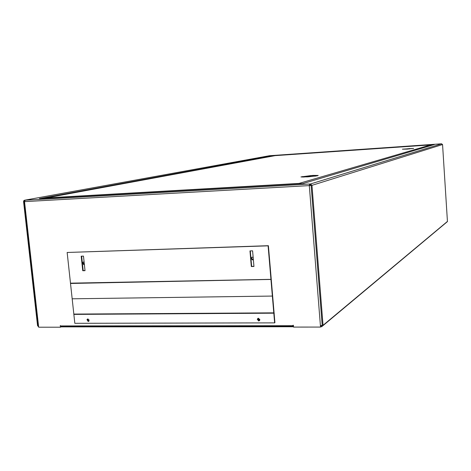 <?xml version="1.0" encoding="UTF-8"?>
<svg xmlns="http://www.w3.org/2000/svg" width="471" height="471" viewBox="0 0 471 471"><rect width="100%" height="100%" fill="white"/><g stroke="black" fill="none" stroke-linecap="round" stroke-linejoin="round"><path stroke-width="0.71" d="M84.132 262.247L83.402 261.994L82.484 262.671L83.679 264.59L84.35 264.296M83.355 262L82.914 262.53L84.162 264.449M253.186 257.608L252.15 257.154L250.984 258.149L252.391 259.939L253.345 259.427M251.832 257.201L251.296 258.008L253.021 259.739M257.949 318.337L257.572 319.026L258.973 320.786L259.468 320.68L258.973 320.786L257.572 319.026L257.949 318.337M258.126 318.278L257.873 318.832L259.598 320.545M87.736 318.938L87.388 319.415L88.754 321.287L87.388 319.415L87.736 318.938M87.977 318.926L88.925 321.11M24.551 201.011L24.027 201.635L24.527 201.629L38.675 327.204L60.453 327.198L60.276 325.555L60.647 325.932L293.027 325.697L293.521 326.78M320.769 326.727L321.775 326.727L323.035 325.32L311.967 185.344L310.46 183.973L309.624 184.02L309.3 185.603L311.125 185.391L310.53 184.844L309.694 184.891L309.3 185.603L24.527 201.629L25.163 200.199L24.504 200.234L23.685 200.811L23.562 201.582L37.55 325.649L38.64 326.886M269.471 155.718L441.239 143.826L442.557 144.532L447.444 221.582L323.029 325.608M273.039 155.771L273.363 155.966M433.803 144.703L434.274 144.597M303.153 183.555L304.001 183.337L303.03 183.525M272.809 155.742L39.493 198.609M274.628 322.876L273.81 313.186L73.859 314.392L74.824 323.306L274.628 322.876L274.917 322.676L270.395 269.271M322.205 325.32L311.125 185.391L322.211 325.32L320.415 325.667L320.527 327.074L293.545 327.086L293.392 325.278L292.991 325.278L293.027 325.697M60.453 327.198L60.889 327.009L60.83 326.444M320.527 327.074L320.686 325.661M293.445 325.908L293.28 325.278M309.694 184.891L309.624 184.02L25.163 200.199M322.205 325.467L321.705 325.879L322.211 325.32M321.705 325.879L320.704 325.885M62.319 326.444L61.295 326.886M293.368 326.744L61.513 326.88L60.647 325.932M87.736 319.833L89.078 319.827M257.849 319.214L259.774 319.208M309.565 185.521L311.084 185.191M38.534 325.956L38.01 325.755M24.521 201.494L24.221 201.547L24.521 201.488M310.913 175.595L300.928 176.925L307.904 176.855L317.507 175.765L316.583 175.824L318.225 175.442L313.133 175.395L310.913 175.595L310.972 176.348L315.823 176.06M303.377 177.061L310.966 176.289M407.527 149.077L413.656 148.4L402.405 149.183L407.533 149.101M45.728 198.256L46.146 197.926L45.469 198.267M299.927 183.708L299.026 183.419L430.7 144.903L431.483 145.392M408.245 149.048L408.216 148.606M409.57 148.936L409.54 148.518M409.693 148.924L409.664 148.483M301.999 177.055L301.97 176.702M302.653 177.067L302.606 176.525M312.903 176.236L312.844 175.477M313.191 176.154L313.133 175.395M270.96 279.556L273.781 312.85L73.829 314.086L72.175 298.802L272.662 296.059L72.175 298.802L70.509 283.465L271.249 279.391M70.509 283.465L71.103 283.259M85.027 270.672L82.749 270.725L81.195 256.189L83.479 256.118L85.027 270.672M249.971 250.913L252.597 250.831L253.951 266.462L251.326 266.527L249.971 250.913M271.172 278.337L268.393 245.697L67.153 252.474L70.479 283.159L271.249 279.338M67.153 252.474L268.099 245.833L270.931 279.221M85.016 270.537L83.179 270.584L81.636 256.171M253.94 266.315L251.638 266.374L250.289 250.902M268.099 245.833L268.393 245.697M271.013 279.444L70.479 283.159M251.326 266.527L251.638 266.374M82.749 270.725L83.179 270.584M258.438 318.237L259.845 319.992L258.673 320.987L257.266 319.226L258.438 318.237M87.894 318.926L89.096 320.804L88.165 321.487L86.964 319.603L87.894 318.926M73.859 314.392L73.959 314.086M274.075 312.715L273.81 313.186M274.169 313.821L274.24 313.48M269.612 155.695L24.504 200.234M310.46 183.973L441.716 143.796M273.139 155.683L434.309 144.556M434.132 144.609L303.595 183.36M303.018 183.531L39.381 198.615M320.415 325.667L309.3 185.603M323.035 325.32L447.45 221.417M311.967 185.344L442.557 144.532M299.026 183.419L46.146 197.926L275.129 155.636L430.7 144.903M82.914 262.53L82.484 262.671M251.296 258.008L250.984 258.149M257.873 318.832L257.266 319.226M87.806 319.232L86.964 319.603M293.121 326.256L60.777 326.444M38.027 325.891L24.027 201.635M270.949 279.338L70.503 283.271"/></g></svg>
